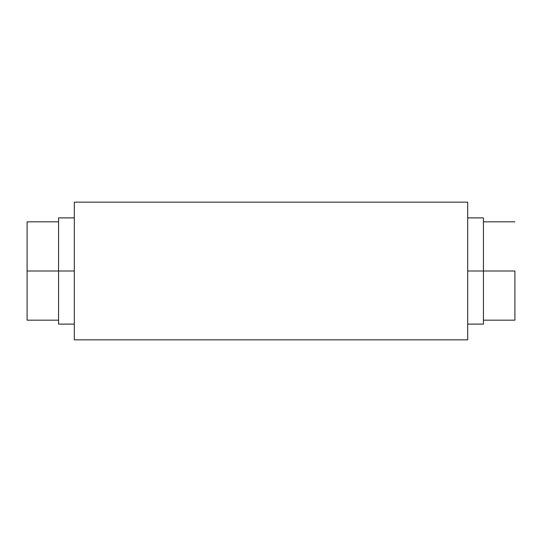 <?xml version="1.0" encoding="UTF-8"?>
<svg xmlns="http://www.w3.org/2000/svg" width="542" height="542" viewBox="0 0 542 542"><rect width="100%" height="100%" fill="white"/><g stroke="black" fill="none" stroke-linecap="round" stroke-linejoin="round"><path stroke-width="0.81" d="M514.9 271L467.692 271L467.692 339.841L467.692 202.159L467.692 271L483.43 271L483.43 217.891L483.43 324.109L483.43 271L514.9 271L514.9 320.173L514.9 271M27.1 320.173L27.1 221.827L27.1 271L58.57 271L58.57 217.891L58.57 271L74.308 271L74.308 339.841L74.308 202.159L467.692 202.159L74.308 202.159L74.308 271L27.1 271L27.1 320.173L58.57 320.173M58.57 324.109L58.57 271L58.57 324.109L74.308 324.109M74.308 339.841L467.692 339.841L74.308 339.841M483.43 320.173L514.9 320.173M467.692 324.109L483.43 324.109M467.692 217.891L483.43 217.891M58.57 217.891L74.308 217.891M27.1 221.827L58.57 221.827M483.43 221.827L514.9 221.827"/></g></svg>
